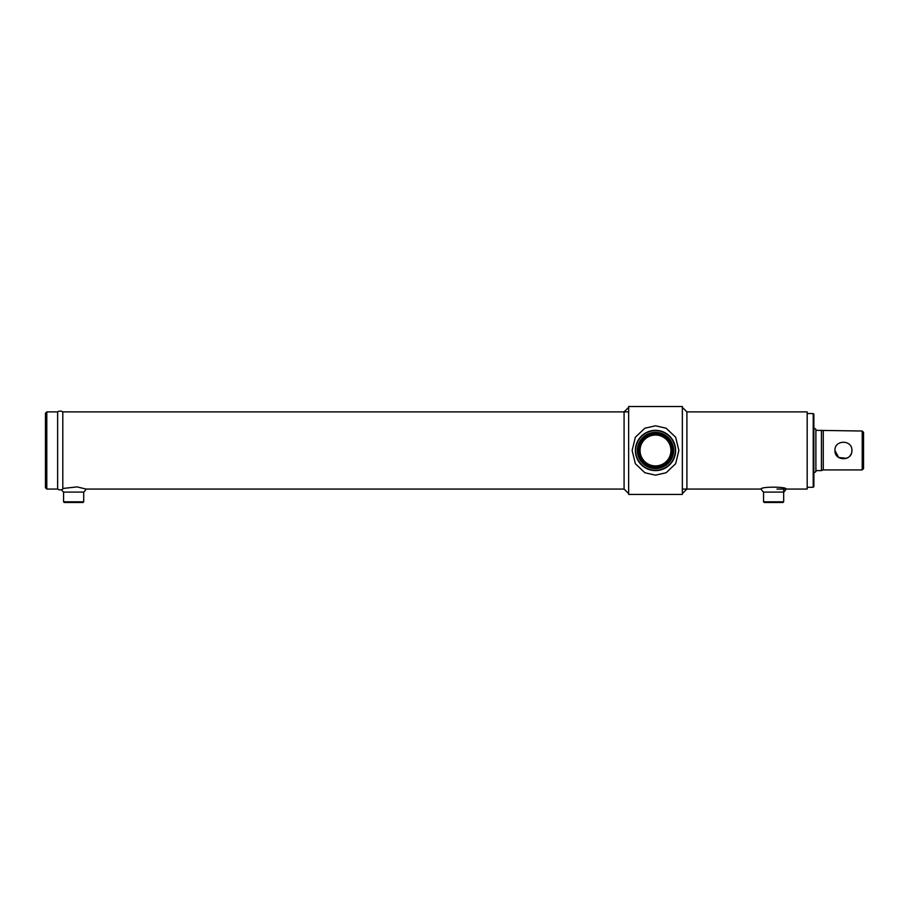 <?xml version="1.0" encoding="UTF-8"?>
<svg xmlns="http://www.w3.org/2000/svg" width="909" height="909" viewBox="0 0 909 909"><rect width="100%" height="100%" fill="white"/><g stroke="black" fill="none" stroke-linecap="round" stroke-linejoin="round"><path stroke-width="1.36" d="M45.45 487.724L45.45 413.231L46.791 411.879L46.791 489.065L45.45 487.724M62.801 489.065A4.693 4.693 0 0 1 57.631 489.065L57.631 411.879L46.791 411.879M628.653 411.879L62.801 411.879A4.693 4.693 0 0 0 57.631 411.879L57.631 489.065L46.791 489.065M776.979 489.065L807.181 489.065L807.181 411.879L686.909 411.879L682.352 407.38M62.801 488.485L62.801 411.879L62.801 488.485L77.06 486.894L86.082 489.065L624.085 489.065L628.653 493.564M763.549 501.813L783.683 501.813L783.013 502.484L764.219 502.484L763.549 501.813L763.549 492.087A9.397 9.397 0 0 1 761.174 489.065L682.352 489.065M851.722 452.159L851.892 450.478C852.415 461.408 834.417 461.397 834.939 450.478L838.7 457.511L846.677 458.295L848.142 457.511M849.415 456.466L849.96 455.863M850.449 455.193L851.233 453.739M862.209 431.014L863.55 432.354L863.55 468.589L862.209 469.93L862.209 431.014L815.896 430.343M862.209 469.93L823.281 469.93L823.281 431.014M834.939 450.478C834.417 439.536 852.415 439.536 851.892 450.478M823.281 469.93L821.441 470.612L821.441 430.343M813.214 413.561L813.885 414.231L813.885 486.61L813.214 487.292L813.214 413.561L807.181 413.561M813.214 487.292L807.181 487.292M813.885 472.953L815.896 471.612L815.896 429.332L813.885 427.991M763.549 492.087L783.683 492.087A9.397 9.397 0 0 0 786.058 489.065C787.433 486.554 759.833 486.554 761.174 489.065M63.573 501.813L83.708 501.813L83.037 502.484L64.244 502.484L63.573 501.813L63.573 492.087L83.708 492.087A9.397 9.397 0 0 0 86.082 489.065M63.573 492.087A9.397 9.397 0 0 1 61.517 489.656M628.653 494.428L628.653 406.516L682.352 406.516L682.352 494.428L628.653 494.428M635.698 450.478A19.793 19.793 0 0 0 655.503 470.271A19.793 19.793 0 0 0 675.296 450.478A19.793 19.793 0 0 0 655.503 430.673A19.793 19.793 0 0 0 635.698 450.478M635.368 450.478A20.134 20.134 0 0 0 655.503 470.612A20.134 20.134 0 0 0 675.637 450.478A20.134 20.134 0 0 0 655.503 430.343A20.134 20.134 0 0 0 635.368 450.478M638.72 450.478A16.782 16.782 0 0 0 655.503 467.249A16.782 16.782 0 0 0 672.285 450.478A16.782 16.782 0 0 0 655.503 433.695A16.782 16.782 0 0 0 638.72 450.478M640.061 450.478A15.43 15.43 0 0 0 655.503 465.908A15.43 15.43 0 0 0 670.933 450.478A15.43 15.43 0 0 0 655.503 435.036A15.43 15.43 0 0 0 640.061 450.478M666.138 428.207L675.66 437.252L678.864 450.478L675.66 463.715L666.138 472.748L655.503 475.157L644.867 472.748L635.346 463.704L632.141 450.478L635.346 437.24L644.867 428.207L655.503 425.798L666.138 428.207M83.708 501.813L83.708 492.087M783.683 501.813L783.683 489.735M628.653 407.38L624.085 411.879L624.085 489.065M682.352 493.564L686.909 489.065L686.909 411.879M637.379 450.478A18.123 18.123 0 0 1 655.503 432.354A18.123 18.123 0 0 1 673.626 450.478A18.123 18.123 0 0 1 655.503 468.589A18.123 18.123 0 0 1 637.379 450.478M821.441 470.612L815.896 470.612"/></g></svg>
